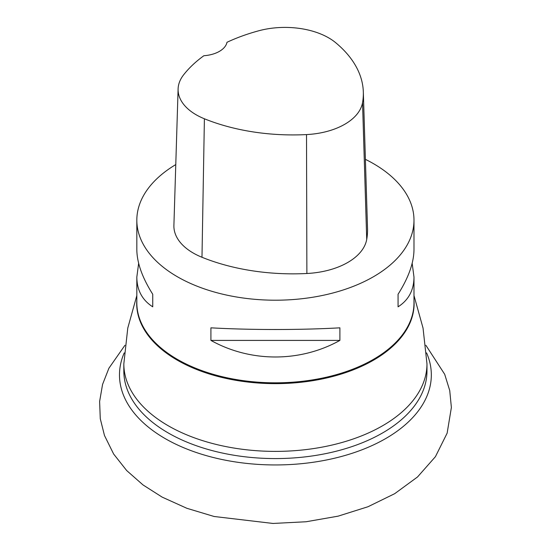 <?xml version="1.0" encoding="UTF-8"?>
<svg xmlns="http://www.w3.org/2000/svg" width="551" height="551" viewBox="0 0 551 551"><rect width="100%" height="100%" fill="white"/><g stroke="black" fill="none" stroke-linecap="round" stroke-linejoin="round"><path stroke-width="0.83" d="M426.977 363.88A151.573 87.513 0 0 1 382.587 425.758A151.573 87.513 0 0 1 217.404 444.726A151.573 87.513 0 0 1 123.83 363.88L123.83 371.064A151.573 87.513 0 0 0 217.404 451.916A151.573 87.513 0 0 0 382.587 432.941A151.573 87.513 0 0 0 426.977 371.064L426.977 363.88L423.044 328.1L413.987 295.543M365.403 159.349A138.583 80.012 180 0 1 373.399 163.619A138.583 80.012 180 0 1 413.987 220.193A138.583 80.012 180 0 1 373.399 276.767A138.583 80.012 180 0 1 222.377 294.117A138.583 80.012 180 0 1 136.827 220.193A138.583 80.012 180 0 1 175.776 164.584M210.916 340.408L210.916 327.831C250.533 330.063 300.274 330.063 339.898 327.831L339.898 340.408C300.274 362.51 250.533 362.51 210.916 340.408L339.898 340.408M412.169 263.302L413.987 277.091C413.884 290.198 408.573 300.102 398.07 306.824L398.07 294.248C408.573 277.628 413.884 262.71 413.987 249.507L413.987 220.193M136.827 220.193L136.827 249.507C136.93 262.71 142.234 277.628 152.744 294.248L152.744 306.824C142.234 300.102 136.93 290.198 136.827 277.091L138.645 263.302M363.329 92.003L367.524 228.458A158.378 91.438 180 0 1 366.718 239.444A65.989 38.102 180 0 1 306.879 273.496A158.378 91.438 180 0 1 201.983 257.269A65.989 38.102 180 0 1 173.902 225.4L178.104 88.945A61.788 35.677 180 0 1 183.49 74.998A154.177 89.014 180 0 1 203.877 55.72A26.4 15.242 180 0 0 226.978 42.296A154.177 89.014 180 0 1 258.729 30.787A61.788 35.677 180 0 1 335.669 42.689A154.177 89.014 180 0 1 363.329 92.003A154.177 89.014 180 0 1 362.537 102.7A61.788 35.677 180 0 1 306.514 134.582A154.177 89.014 180 0 1 204.4 118.782A61.788 35.677 180 0 1 178.104 88.945M398.07 294.248L398.07 306.824M152.744 306.824L152.744 294.248M426.591 352.909A155.919 90.02 180 0 1 385.659 438.582A155.919 90.02 180 0 1 198.443 453.218A155.919 90.02 180 0 1 124.223 352.909M136.827 300.199A138.707 80.081 0 0 0 219.642 376.891A138.707 80.081 0 0 0 373.488 360.189A138.707 80.081 0 0 0 413.987 300.199M136.827 277.091L136.827 302.816A138.583 80.012 0 0 0 222.377 376.732A138.583 80.012 0 0 0 373.399 359.39A138.583 80.012 0 0 0 413.987 302.816L413.987 277.091M362.537 102.7L366.718 239.444M306.514 134.582L306.879 273.496M204.4 118.782L201.983 257.269M123.83 363.88L127.77 328.1L136.827 295.543M425.868 345.263L444.685 374.274L449.733 390.556L451.379 407.492L447.137 433.162L435.414 456.689L417.527 476.966L394.681 493.689L367.985 506.741L338.142 516.149L306.101 521.756L272.972 523.45L214.105 516.487L186.892 508.304L162.152 497.119L143.026 484.942L126.689 470.561L113.637 454.017L104.476 435.497L100.268 418.705L99.621 401.445L102.569 384.405L108.912 368.226L124.939 345.284"/></g></svg>

